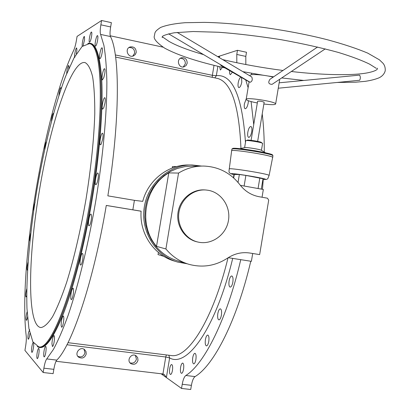 <?xml version="1.0" encoding="UTF-8"?>
<svg xmlns="http://www.w3.org/2000/svg" width="410" height="410" viewBox="0 0 410 410"><rect width="100%" height="100%" fill="white"/><g stroke="black" fill="none" stroke-linecap="round" stroke-linejoin="round"><path stroke-width="0.61" d="M135.402 355.414L136.417 359.134C135.361 362.471 133.214 363.706 129.985 362.835M84.07 349.279L84.952 352.846C83.681 356.505 81.303 357.663 77.813 356.316M137.986 360.277C136.668 363.993 134.29 365.11 130.851 363.629C126.06 360.61 131.477 352.497 136.084 355.777L137.693 357.71L137.986 360.277M182.224 384.278C183.055 379.67 184.259 376.739 185.838 375.493L195.068 376.59C193.458 377.83 192.239 380.752 191.409 385.349L182.224 384.278L181.538 388.444L166.383 377.564L164.282 374.484L162.98 373.981L56.016 361.277M86.233 353.968C84.752 357.909 82.2 358.965 78.592 357.136C73.938 353.666 80.088 345.891 84.552 349.592L85.992 351.524L86.233 353.968M187.18 63.232C187.114 59.245 185.197 57.431 181.425 57.784C175.951 59.204 178.647 68.567 184.023 66.845L186.109 65.528L187.18 63.232M163.001 47.15L110.208 35.778M136.238 52.424C136.079 48.17 133.983 46.361 129.939 46.996C124.461 48.898 127.976 58.153 133.337 55.975L135.254 54.617L136.238 52.424M183.26 66.979L185.325 63.852C185.387 60.316 183.726 58.461 180.349 58.287M132.778 56.134L134.654 53.121C134.613 49.205 132.707 47.35 128.935 47.555M201.546 166.071L192.162 164.963C169.268 164.518 147.708 183.383 144.228 207.45C140.538 231.486 155.662 255.819 177.689 262.082L187.175 263.773M201.756 166.071L192.305 166.122L184.787 166.644L177.417 168.443L170.396 171.477L163.913 175.67L158.152 180.912L153.273 187.068L149.409 193.971L146.667 201.433L145.13 209.249L144.838 217.208L145.801 225.085L147.984 232.67L151.326 239.747L155.733 246.138C161.812 253.431 169.289 258.392 178.16 261.011L187.585 263.902M168.797 355.234L169.632 357.93L166.383 377.564L161.079 373.756M176.71 166.552L172.415 166.573L172.292 167.987M232.388 72.211L230.384 74.692C229.672 74.359 229.446 73.016 229.702 70.663M241.516 77.485L241.803 81.99C241.065 85.562 240.086 87.432 238.876 87.607C238.041 87.181 237.815 85.587 238.2 82.83C238.886 79.443 239.829 77.562 241.018 77.198M248.383 100.742L248.183 103.084C247.435 106.697 246.43 108.583 245.17 108.752C244.268 108.301 244.017 106.631 244.416 103.74L246.282 98.738M247.835 132.128C248.573 128.53 249.587 126.649 250.884 126.49C251.853 126.962 252.135 128.714 251.725 131.753C250.976 135.356 249.962 137.237 248.675 137.391C247.696 136.914 247.42 135.162 247.835 132.128M222.369 67.332L220.375 70.023L219.693 66.712M253.728 124.578L251.099 101.577M248.122 87.694L245.723 79.914M236.821 62.73L236.785 54.443L237.472 50.292L246.492 52.27L245.81 56.411L245.831 64.524M217.772 56.672L237.472 50.292M245.467 142.506C242.295 96.242 232.588 73.964 216.342 75.676L214.835 77.869M100.87 24.82L110.654 26.952L111.366 22.642L101.588 20.5L77.08 36.398L76.439 40.252C75.681 44.598 74.779 47.939 73.733 50.276C44.126 112.186 18.117 268.668 26.245 336.215C26.486 338.742 26.261 342.186 25.574 346.553L24.933 350.417L43.163 372.511L43.88 368.18C44.721 363.378 45.674 360.293 46.745 358.919L53.428 349.412C58.199 340.546 63.135 329.087 68.244 315.018C78.489 284.924 88.57 243.422 95.96 199.772C103.059 156.077 106.892 113.724 106.872 82.215C106.559 67.399 105.565 55.109 103.894 45.346L100.604 34.425C100.025 32.826 100.117 29.622 100.87 24.82L101.588 20.5M110.654 26.952C109.9 31.739 109.829 34.937 110.449 36.541L100.604 34.425M176.187 261.616L174.716 261.16C154.196 255.538 139.287 233.674 141.107 211.176L132.85 209.833L134.413 200.331L107.856 195.852C120.048 120.432 119.992 54.14 110.449 36.541M46.745 358.919L56.754 360.113C71.704 345.922 93.516 281.501 106.282 205.43L132.85 209.833M56.754 360.113C55.647 361.471 54.673 364.546 53.838 369.338L53.121 373.659L43.163 372.511M158.486 252.534L157.988 254.569L163.862 256.368M106.277 205.451L141.101 211.227M190.178 164.979L189.046 164.989C168.336 164.415 148.143 180.072 142.731 201.366L134.413 200.331M229.093 280.947C229.723 277.76 230.615 276.099 231.778 275.961C232.941 276.514 233.3 278.574 232.849 282.141C232.219 285.329 231.322 286.99 230.169 287.128C229 286.569 228.642 284.509 229.093 280.947M217.828 313.599C218.422 310.56 219.258 308.976 220.349 308.838C221.508 309.396 221.861 311.487 221.41 315.116C220.816 318.155 219.975 319.738 218.894 319.877C217.73 319.308 217.372 317.217 217.828 313.599M205.415 339.603C205.974 336.712 206.758 335.195 207.767 335.057C208.9 335.616 209.238 337.717 208.787 341.351C208.229 344.246 207.445 345.763 206.44 345.896C205.302 345.333 204.959 343.231 205.415 339.603M192.741 357.658C193.274 354.896 194.007 353.446 194.945 353.307C196.026 353.861 196.349 355.936 195.898 359.539C195.37 362.307 194.637 363.757 193.704 363.89C192.613 363.327 192.295 361.251 192.741 357.658M180.62 367.252C181.128 364.598 181.814 363.209 182.686 363.075C183.716 363.614 184.008 365.643 183.567 369.169C183.06 371.829 182.373 373.223 181.507 373.351C180.472 372.803 180.18 370.773 180.62 367.252M169.699 368.569C170.186 366.002 170.837 364.654 171.652 364.526C172.615 365.043 172.882 367.011 172.446 370.435C171.959 373.003 171.308 374.351 170.498 374.479C169.53 373.951 169.263 371.983 169.699 368.569M185.838 375.493C204.344 364.034 226.92 319.308 240.762 259.658M97.38 41.441L97.6 40.257C98.021 37.5 98 35.952 97.544 35.614C96.376 35.04 94.192 46.084 95.458 46.161C96.058 46.033 96.698 44.459 97.38 41.441M101.634 55.084L102.141 52.664C102.572 49.789 102.541 48.175 102.044 47.811C100.798 47.222 98.559 58.615 99.907 58.691C100.414 58.671 100.988 57.467 101.634 55.084M103.868 77.418L104.714 73.82C105.165 70.812 105.119 69.116 104.581 68.731C103.248 68.127 100.988 79.827 102.423 79.904L103.868 77.418M103.761 107.676L104.975 103.069C105.442 99.902 105.385 98.113 104.806 97.708C103.397 97.103 101.152 109.06 102.659 109.127L103.761 107.676M101.152 144.207L102.736 138.877C103.223 135.551 103.156 133.67 102.536 133.235C101.065 132.65 98.877 144.791 100.44 144.833L101.152 144.207M96.13 184.582C96.868 183.772 97.508 181.881 98.041 178.914C98.549 175.429 98.472 173.461 97.816 172.999C96.309 172.446 94.203 184.695 95.807 184.705L96.13 184.582M89.011 225.818L89.037 225.823C89.816 225.602 90.533 223.742 91.184 220.252C91.707 216.634 91.625 214.584 90.938 214.102C89.441 213.584 87.448 225.684 89.011 225.818M80.339 264.809L80.647 265.096C81.385 264.88 82.061 263.107 82.682 259.766C83.21 256.045 83.127 253.933 82.436 253.436C81.149 252.97 79.289 263.071 80.339 264.809M70.807 298.736L71.289 299.648C71.975 299.449 72.611 297.757 73.195 294.58C73.733 290.798 73.656 288.655 72.97 288.143C71.407 290.08 70.689 293.611 70.807 298.736M61.116 325.463L61.669 327.262C62.31 327.072 62.904 325.463 63.458 322.434C63.996 318.647 63.929 316.494 63.258 315.982C61.982 317.319 61.269 320.476 61.116 325.463M51.932 343.708L52.459 346.532C53.049 346.347 53.607 344.815 54.135 341.925C54.663 338.178 54.607 336.051 53.971 335.539C52.946 336.42 52.27 339.142 51.932 343.708M43.783 353.041C43.614 355.444 43.752 356.741 44.198 356.925C44.746 356.751 45.274 355.275 45.771 352.508C46.294 348.843 46.253 346.763 45.648 346.26C44.844 346.809 44.218 349.069 43.783 353.041M37.028 353.733C36.705 356.695 36.787 358.33 37.279 358.642C37.792 358.468 38.289 357.043 38.771 354.373C39.278 350.822 39.252 348.808 38.689 348.321C38.058 348.643 37.505 350.447 37.028 353.733M31.893 346.573C31.401 349.981 31.416 351.923 31.939 352.4C32.426 352.231 32.902 350.847 33.369 348.249C33.861 344.83 33.846 342.888 33.323 342.422C32.836 342.596 32.359 343.98 31.893 346.573M29.663 329.599L28.474 332.633C27.818 336.354 27.757 338.558 28.295 339.244C28.756 339.075 29.218 337.722 29.674 335.175L29.915 333.391M27.137 311.856L26.758 313.102C25.943 317.007 25.809 319.426 26.348 320.364C26.793 320.2 27.244 318.857 27.701 316.335M26.783 288.881L26.681 289.188C25.727 293.135 25.512 295.728 26.045 296.968L26.717 295.82M28.029 262.349C27.019 266.223 26.773 268.847 27.28 270.221L27.526 270.031M30.745 233.331C29.745 236.99 29.458 239.609 29.889 241.188M35.127 202.304C34.061 204.708 33.574 207.48 33.666 210.632M40.098 171.923L38.668 179.662M46.458 141.742C45.53 142.952 44.936 145.519 44.68 149.46M53.536 113.708L53.341 113.365C52.413 114.498 51.798 117.06 51.496 121.052M61.095 88.806L60.834 87.555C59.865 88.729 59.224 91.353 58.912 95.438M68.68 69.587L68.972 66.789L68.706 65.38C67.64 66.702 66.968 69.464 66.692 73.662M76.332 53.915L76.916 50.204L76.675 47.965C75.712 47.488 73.795 57.492 74.84 57.523M83.112 45.612L84.573 39.744L84.404 36.48C83.384 35.967 81.37 46.299 82.477 46.35M91.538 36.516C91.942 33.856 91.932 32.364 91.507 32.041C90.415 31.498 88.314 42.184 89.498 42.25C90.19 41.963 90.871 40.057 91.538 36.516M90.518 198.952C104.929 113.678 102.459 44.008 89.313 43.65L82.113 46.489L74.092 57.743L65.754 76.019C54.576 105.421 44.167 147.262 36.756 190.671C29.679 234.13 25.943 277.093 26.973 308.551L28.925 328.553L32.856 341.817L38.74 346.86C51.358 350.893 76.537 284.868 90.518 198.952M39.216 191.588C27.926 257.982 26.942 326.257 40.918 327.559C44.352 327.021 48.242 323.393 52.582 316.669C57.118 308.13 61.813 296.681 66.661 282.326C74.077 258.3 80.544 230.507 86.054 198.952C91.081 167.321 93.987 138.934 94.771 113.79C94.843 98.631 94.121 86.274 92.604 76.716C90.682 68.942 88.181 64.237 85.111 62.607C71.401 59.25 50.051 124.778 39.216 191.588M195.068 376.59C213.964 365.218 236.867 320.681 250.771 261.237M262.462 189.317L263.251 179.436M264.286 152.074C264.327 138.073 263.64 125.352 262.215 113.913M252.012 74.661L251.279 73.216M191.409 385.349L190.722 389.5L181.538 388.444M219.335 57.605L219.586 56.088L218.607 57.174M163.118 374.074L162.949 375.099L163.098 373.997M263.866 104.012C271.425 104.919 275.351 104.883 275.648 103.909C275.617 101.47 244.55 96.801 246.159 99.471C246.6 100.255 249.249 101.203 254.097 102.31L257.321 102.971M250.074 75.958L250.141 75.558C249.254 73.774 262.374 74.512 271.897 76.829L273.152 77.136M279.348 79.499L279.594 80.191M251.704 76.931L251.781 76.977C252.729 79.683 252.186 81.452 250.161 82.282L168.612 33.835M272.307 84.199L272.076 84.352C268.57 84.209 267.863 82.528 269.954 79.304L317.565 47.022M279.159 82.805L359.611 75.122C360.528 76.665 360.559 78.382 359.703 80.257L359.672 80.263M359.703 80.257L278.257 88.217M249.09 81.856L221.195 65.749L220.324 64.554M264.158 102.259L264.163 102.208C261.8 101.311 259.617 100.983 257.613 101.224L251.104 140.328M259.925 252.944L268.704 200.121L267.438 198.194L259.125 196.718C251.35 195.237 244.924 191.224 239.855 184.69C230.574 172.876 218.525 166.665 203.708 166.06C194.77 165.968 186.386 168.305 178.55 173.066L165.901 248.962C172.179 256.516 179.898 261.647 189.056 264.353C202.76 267.966 215.619 265.87 227.642 258.075C234.556 253.559 241.931 251.873 249.762 253.021L259.648 254.6L259.925 252.944M205.384 189.963L205.015 189.938C192.326 188.841 179.934 199.101 178.017 212.467C175.951 225.808 184.813 239.24 197.272 241.895L197.845 242.028M240.357 185.346L263.338 189.476L262.051 197.236M156.523 246.359L168.771 172.897C144.264 187.016 137.929 224.962 156.523 246.359L165.901 248.962M168.771 172.897L178.55 173.066M228.232 257.69L251.391 261.334L252.698 253.488M243.673 185.94L258.495 188.605M233.449 177.735L233.992 174.475L239.358 174.511L245.882 175.413L263.02 178.755M208.239 190.291L205.969 189.999C193.248 188.902 180.82 199.193 178.903 212.595C176.828 225.977 185.715 239.445 198.204 242.11C211.555 245.154 225.741 235.207 228.339 221.18C231.153 207.199 221.728 192.577 208.239 190.291M269.083 175.377L267.802 178.739C266.428 179.185 268.094 179.641 262.912 179.411C278.867 180.318 218.074 170.416 233.956 174.675C227.652 173.174 229.093 171.652 229.236 169.022C227.227 167.27 268.309 173.814 269.083 175.377L269.114 175.526M231.614 150.941C229.154 148.574 272.445 155.369 272.747 157.409L272.717 157.609M240.024 148.666L244.688 147.605C245.57 147.041 259.412 149.204 261.185 150.188L261.401 150.321M244.616 147.62L245.759 140.748C244.796 139.646 262.502 142.403 262.6 143.367L262.584 143.459M246.963 140.522L247.081 140.287C246.256 139.338 261.411 141.696 261.498 142.526L261.483 142.608M162.939 373.976L165.748 356.997L66.953 344.754M115.323 54.935L212.37 75.327L214.02 65.339M240.952 148.456C239.086 105.472 231.276 82.128 217.52 78.433L216.798 78.279M217.9 66.282L216.342 75.676L212.37 75.327L212.277 77.331M170.606 355.46L171.303 355.547C188.087 358.504 213.031 319.59 228.027 257.818M166.373 354.937L165.748 356.997L169.632 357.93C187.016 368.175 215.906 328.154 232.706 258.392M37.279 346.522C43.906 351.232 52.623 340.279 63.422 313.665C73.836 286.78 84.752 243.996 92.194 199.229C99.568 154.693 103.023 111.105 101.859 82.6C100.245 54.228 95.561 41.19 87.807 43.491M39.088 346.901L39.565 346.957C52.239 351.001 77.469 285.001 91.445 199.106C105.857 113.857 103.325 44.193 90.123 43.819L89.313 43.65M236.785 54.443L245.81 56.411M53.838 369.338L43.88 368.18M234.284 174.419L233.695 177.955M239.358 174.511L238.036 182.429M245.882 175.413L244.119 186.022M259.822 177.966L258.069 188.528M231.655 150.757L231.952 149.291C229.503 146.888 272.67 153.653 272.968 155.728L272.942 155.928M232.824 148.897C228.57 145.986 277.17 153.842 272.24 155.272M216.823 78.284L115.62 57.082M170.632 355.465L68.004 342.683M39.099 346.901L38.74 346.86M249.121 81.667L246.2 99.24M279.64 79.909L275.648 103.909M203.621 54.632C188.062 50.128 176.541 45.725 169.058 41.43L162.919 37.197L162.145 37.438L162.345 36.469C163.6 35.322 167.582 34.086 174.291 32.769L193.146 31.519L218.72 32.257C238.497 33.769 259.299 36.249 281.122 39.698C302.795 43.66 321.901 47.914 338.44 52.459C351.862 56.6 362.281 60.516 369.702 64.206L376.385 68.398M377.328 68.173C377.825 68.619 377.748 70.71 367.929 72.754C352.631 75.865 321.102 74.984 291.346 71.499M282.977 70.474C261.959 67.727 241.849 64.098 222.645 59.588M224.962 67.922C197.974 61.874 177.889 55.288 164.702 48.165C156.717 42.691 153.268 38.627 154.365 35.977C155.159 32.508 154.068 31.877 160.53 27.485C166.193 25.184 174.342 23.59 184.971 22.709L204.175 22.381C238.974 22.873 290.675 30.14 328.338 40.001C344.067 44.3 357.197 48.672 367.724 53.121L379.434 59.834L382.991 63.253C384.693 65.262 385.436 67.793 385.215 70.838C384.324 73.908 382.294 76.224 379.122 77.782C375.452 79.314 370.819 80.498 365.218 81.339L355.567 82.205L337.082 82.466M242.863 71.653L263.261 75.25M267.217 75.87L273.613 76.824M281.69 77.936L303.805 80.452M325.243 48.892L272.076 84.352M177.12 32.405L251.781 76.977M263.025 178.724L261.298 189.112M269.114 175.408L272.968 155.728L271.471 154.432C271.379 154.242 264.752 152.443 254.574 150.67L236.314 148.379L232.69 148.492L231.988 149.102M229.272 168.91L231.619 150.952M261.185 150.188L265.444 152.776M261.442 150.347L262.6 143.367M261.575 143.018L261.498 142.526M264.163 102.208L257.649 141.378M181.425 57.784L181.03 57.928M129.939 46.996L129.411 47.247M130.523 363.378L130.851 363.629M78.172 356.746L78.592 357.136"/></g></svg>
